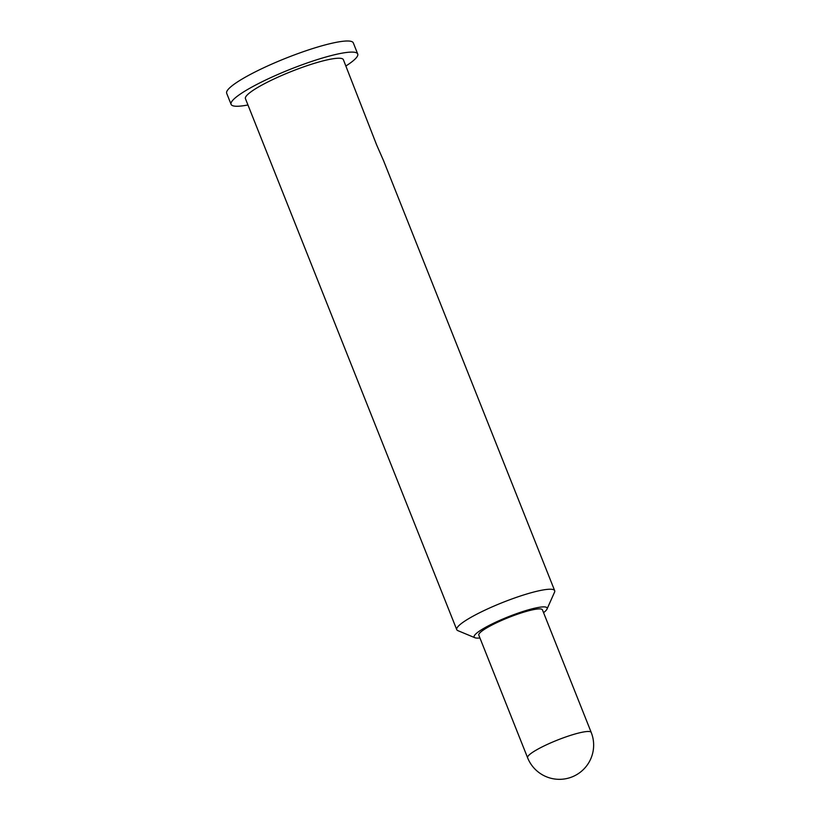 <?xml version="1.0" encoding="UTF-8"?>
<svg xmlns="http://www.w3.org/2000/svg" width="820" height="820" viewBox="0 0 820 820"><rect width="100%" height="100%" fill="white"/><g stroke="black" fill="none" stroke-linecap="round" stroke-linejoin="round"><path stroke-width="1.23" d="M554.689 590.697L383.555 160.669L376.657 144.966L343.375 59.686A52.706 8.282 158.3 0 0 297.68 69.034A52.706 8.282 158.3 0 0 246.287 96.042A52.706 8.282 158.3 0 0 245.436 98.656L456.75 629.668A52.706 8.282 -21.7 0 1 457.601 627.054A52.706 8.282 -21.7 0 1 508.994 600.035A52.706 8.282 -21.7 0 1 554.689 590.697A52.706 8.282 -21.7 0 1 554.545 592.173L547.012 609.075A39.278 6.17 158.3 0 0 515.964 613.872A39.278 6.17 158.3 0 0 474.759 635.08A39.278 6.17 158.3 0 0 474.964 637.755A39.278 6.17 158.3 0 0 479.925 637.97M543.557 612.653A39.278 6.17 158.3 0 0 546.489 609.926A39.278 6.17 158.3 0 0 547.012 609.075M474.964 637.755L457.867 630.641A52.706 8.282 -21.7 0 1 456.75 629.668M591.22 732.434L542.44 609.844A34.235 5.381 158.3 0 0 512.756 615.912A34.235 5.381 158.3 0 0 479.362 633.46A34.235 5.381 158.3 0 0 478.808 635.162L527.598 757.752A34.235 34.235 0 0 0 586.546 765.972A34.235 34.235 0 0 0 591.22 732.434A34.235 5.381 158.3 0 0 565.615 737.016A34.235 5.381 158.3 0 0 528.141 756.05A34.235 5.381 158.3 0 0 527.598 757.752M345.886 65.989A68.142 10.711 158.3 0 0 356.628 57.359A68.142 10.711 158.3 0 0 357.715 53.976L353.307 42.886A68.142 10.711 158.3 0 0 294.226 54.971A68.142 10.711 158.3 0 0 227.775 89.903A68.142 10.711 158.3 0 0 226.679 93.285L231.096 104.365A68.142 10.711 158.3 0 0 247.947 104.97M357.715 53.976A68.142 10.711 158.3 0 0 298.644 66.061A68.142 10.711 158.3 0 0 232.183 100.983A68.142 10.711 158.3 0 0 231.096 104.365"/></g></svg>
